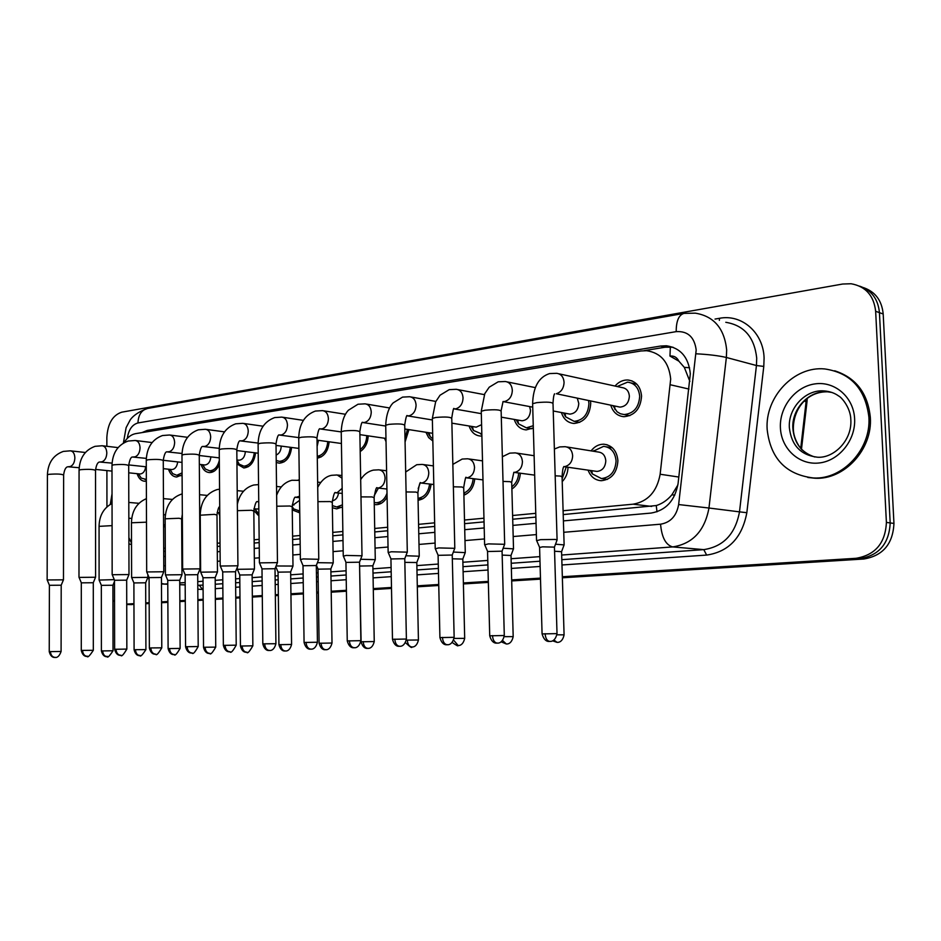 <?xml version="1.0" encoding="UTF-8"?>
<svg xmlns="http://www.w3.org/2000/svg" width="941" height="941" viewBox="0 0 941 941"><rect width="100%" height="100%" fill="white"/><g stroke="black" fill="none" stroke-linecap="round" stroke-linejoin="round"><path stroke-width="1.41" d="M568.011 467.254C567.835 472.982 565.906 477.769 562.212 481.616M520.326 473.217C519.844 480.286 517.032 485.568 511.892 489.026M474.746 478.851C473.852 487.144 470.229 492.578 463.889 495.166M431.107 484.203C429.743 493.66 425.391 499.012 418.063 500.271M387.092 496.989C384.316 501.965 380.682 504.529 376.153 504.67L374.271 504.458M342.453 506.94L336.655 508.869L332.373 507.728M299.756 512.845L292.263 509.916M258.904 515.974L253.823 510.457M219.782 515.574L218.465 512.622M165.193 526.29L163.581 527.101M591.101 450.868C594.559 446.41 598.794 444.187 603.781 444.199C612.156 445.269 616.873 450.751 617.908 460.667C617.084 472.817 611.544 479.498 601.311 480.71C595.03 480.275 590.619 476.746 588.078 470.147M590.536 401.184L590.725 403.348C589.807 415.651 584.22 422.356 573.963 423.462C567.788 422.874 563.6 419.239 561.412 412.523M533.324 427.955L526.207 429.896C520.373 429.367 516.386 425.873 514.245 419.427M481.874 436.024L480.557 436.059C475.017 435.565 471.206 432.213 469.124 425.991M432.836 440.976L428.637 437.577L425.932 432.26M408.935 429.637L405.065 441.999M386.033 441.729L384.54 438.247M368.202 435.859C367.813 443.035 365.143 448.257 360.191 451.551M329.127 441.8C328.138 451.233 324.186 456.691 317.293 458.161M291.604 447.457C290.381 457.103 286.299 462.349 279.348 463.184L276.242 462.466M255.552 452.88C254.282 462.149 250.353 467.183 243.801 467.971L236.956 463.937M219.359 464.489C216.995 469.724 213.736 472.417 209.596 472.582C205.597 472.276 202.774 469.606 201.103 464.56M182.095 474.84L176.673 477.016C172.838 476.722 170.121 474.123 168.51 469.206M146.337 481.157L144.949 481.286C141.279 481.016 138.656 478.475 137.104 473.676M615.026 386.045C618.672 381.87 622.966 379.846 627.882 379.988C636.022 381.152 640.586 386.516 641.562 396.079C640.621 408.723 634.752 415.604 623.954 416.71C617.402 416.075 613.014 412.252 610.78 405.253M563.094 510.763L633.105 504.188C647.949 501.529 656.971 491.543 660.147 474.24L670.686 379.047C668.945 362.297 660.911 352.851 646.608 350.699L640.986 350.981L135.645 433.636C131.117 434.483 127.258 437.506 124.047 442.682M689.871 381.399L684.307 367.366L678.896 361.191C676.979 357.345 674.003 355.627 669.968 356.063L670.357 346.923M669.968 356.063L678.896 361.191M563.212 514.574L656.265 505.552C662.158 503.753 667.381 500.165 671.898 494.801L677.885 484.98M163.699 551.379L165.31 551.25M181.836 549.732L182.554 549.662M217.253 546.462L220.041 546.203M254.164 543.063L259.198 542.592M292.639 539.511L300.108 538.828M332.808 535.817L342.912 534.876M374.765 531.947L387.739 530.748M418.651 527.901L434.73 526.419M464.583 523.667L484.05 521.879M512.716 519.232L535.864 517.091M163.687 548.297L165.298 548.144M181.813 546.592L182.53 546.533M217.23 543.263L220.018 543.004M254.129 539.805L259.163 539.322M292.604 536.182L300.061 535.488M332.761 532.406L342.853 531.465M374.706 528.466L387.668 527.254M418.569 524.349L434.648 522.831M464.489 520.032L483.956 518.197M512.61 515.503L535.758 513.327M128.893 537.699L131.517 543.145M163.64 498.542L164.393 498.706M133.951 604.463L126.729 604.498M106.862 446.305L106.851 437.447C107.709 423.591 112.685 415.169 121.789 412.17L842.654 284.029L851.087 283.747C865.649 286.37 873.836 295.545 875.648 311.283L886.398 522.42C885.387 543.098 875.283 555.061 856.051 558.295L859.921 558.66L562.353 577.268L859.921 558.66C879.106 555.437 889.186 543.522 890.186 522.925C889.186 543.522 879.106 555.437 859.921 558.66L863.767 559.013L562.365 577.786M540.487 578.633L511.681 580.432L540.487 578.633M488.355 581.891L463.384 583.455L488.355 581.891M438.753 584.996L417.31 586.337L438.753 584.996M391.491 587.949L373.295 589.09L391.491 587.949M346.429 590.76L331.208 591.713L346.429 590.76M318.364 592.524L316.705 592.618L318.364 592.524M303.414 593.453L290.934 594.23L303.414 593.453M278.324 595.018L275.337 595.206L278.324 595.018M262.292 596.029L252.353 596.641L262.292 596.029M239.967 597.417L235.768 597.688L239.967 597.417M222.958 598.488L215.348 598.958L222.958 598.488M203.185 599.723L197.881 600.052L203.185 599.723M185.283 600.84L179.849 601.181L185.283 600.84M167.874 601.934L161.57 602.322L167.874 601.934M149.184 603.099L145.737 603.31L149.184 603.099M875.648 311.283L879.435 312.647L890.186 522.925L879.435 312.647C878.129 299.132 871.531 290.298 859.651 286.158C871.531 290.298 878.129 299.132 879.435 312.647L883.187 314L893.95 523.431C892.962 543.945 882.905 555.802 863.767 559.013M863.462 287.617C875.306 291.745 881.882 300.544 883.187 314M540.499 579.138L511.692 580.938M488.367 582.385L463.395 583.949M438.765 585.478L417.31 586.819M391.503 588.419L373.306 589.56M346.441 591.23L331.22 592.183M318.376 592.983L316.717 593.077M303.414 593.912L290.945 594.688M278.336 595.477L275.337 595.653M262.292 596.465L252.353 597.088M239.967 597.864L235.768 598.123M222.958 598.923L215.36 599.393M203.185 600.146L197.881 600.487M185.283 601.264L179.849 601.605M167.874 602.346L161.57 602.746M149.184 603.51L145.737 603.734M131.764 604.604L130.458 604.592M563.4 520.891L651.101 513.068C665.934 510.493 674.92 500.647 678.085 483.521L690.318 373.765C688.577 357.274 680.614 347.947 666.404 345.77L660.606 346.041L147.314 430.402L141.985 432.601M644.103 350.664L665.122 347.229L672.968 347.205M106.945 506.87L106.898 470.571M114.543 601.687L112.944 600.158M856.051 558.295L562.342 576.739M540.475 578.115L511.669 579.915M488.344 581.385L463.372 582.95M438.741 584.502L417.298 585.843M391.491 587.466L373.283 588.607M346.429 590.289L331.208 591.254M318.364 592.054L316.694 592.16M303.402 592.995L290.934 593.783M278.324 594.571L275.337 594.759M262.28 595.571L252.341 596.194M239.967 596.982L235.756 597.241M222.946 598.041L215.348 598.523M203.174 599.288L197.869 599.617M185.283 600.405L179.837 600.746M167.874 601.499L161.558 601.899M149.184 602.675L145.737 602.887M133.951 603.628L126.729 604.087M163.722 556.531L165.345 556.39M181.872 554.908L182.578 554.849M217.3 551.755L220.088 551.508M254.223 548.462L259.257 548.015M292.722 545.027L300.179 544.357M332.891 541.44L343.006 540.546M374.871 537.699L387.845 536.546M418.769 533.782L434.86 532.347M464.725 529.689L484.203 527.948M512.88 525.396L536.052 523.325M558.883 373.8L622.095 387.598C626.435 388.21 628.859 391.056 629.376 396.149C628.87 402.877 625.741 406.536 620.001 407.112L617.919 406.7M617.155 386.516L627.6 382.14C634.799 383.175 638.821 387.904 639.692 396.337C638.857 407.512 633.669 413.581 624.13 414.546L620.401 413.758L617.084 411.782L612.92 405.689M554.52 546.874L557.048 540.099L555.543 539.452L540.675 539.64L536.664 540.663M557.013 633.528L554.449 547.133L542.592 546.839L539.593 547.521M566.835 446.975L598.288 452.021C602.746 452.574 605.251 455.491 605.804 460.772C605.357 467.23 602.416 470.782 596.97 471.429L595.335 471.194M564.13 544.91L555.508 544.204M593.23 451.21L603.593 446.352C610.991 447.281 615.155 452.127 616.073 460.878C615.343 471.594 610.45 477.499 601.405 478.557L592.265 473.876L590.219 470.453M564.082 634.775L561.577 551.697L554.567 551.238M577.386 398.537L578.774 403.418C578.292 409.958 575.316 413.522 569.87 414.111L568.046 413.769M588.619 400.795L588.925 403.595C588.125 414.452 583.185 420.368 574.128 421.345L565.635 416.828L563.471 412.911M504.67 544.31L488.414 543.886L484.744 544.815M504.294 635.434L502.071 551.179L487.579 551.52M529.665 406.571L530.477 410.358C530.006 416.722 527.183 420.204 521.996 420.78L520.397 420.498M454.809 548.321L438.694 547.921L435.33 548.779M454.15 637.245L452.233 555.025L438.083 555.331M533.253 425.732L526.372 427.837L518.538 423.826L516.209 419.768M407.312 552.155L391.35 551.767L388.245 552.555M406.394 638.974L404.771 558.695L390.938 558.966M481.592 424.673L476.228 427.167L474.817 426.932M481.827 434.013L473.464 430.46L471.018 426.308M362.014 555.802L346.206 555.425L343.347 556.155M360.874 640.609L359.521 562.189L345.97 562.424M432.66 433.272L431.19 433.072M432.789 438.765L430.296 436.753L427.743 432.542M513.515 548.862L503.153 548.227M513.186 636.575L511.01 555.484L502.176 555.096M566.247 466.995L562.13 478.934M465.277 552.626L453.339 552.061M464.689 638.292L462.807 559.083L452.327 558.801M518.656 472.994C518.338 478.981 516.068 483.58 511.833 486.791M419.239 556.213L405.889 555.743M418.427 639.927L416.804 562.53L404.853 562.377M473.147 478.663C472.441 485.897 469.347 490.72 463.842 493.119M767.15 429.367C764.915 397.196 793.981 365.884 824.751 368.943C850.664 372.801 865.379 388.845 868.884 417.063C871.272 449.163 842.76 479.769 813.506 477.981C785.9 474.664 770.444 458.455 767.15 429.367M834.632 370.778C855.922 377.635 867.825 393.185 870.331 417.416C872.719 449.469 844.23 480.028 815 478.24L807.813 477.475M110.297 504.364L112.026 493.849M131.517 544.51L128.917 543.91M407.418 429.402L405.006 439.2M316.352 565.365L318.74 559.295L303.12 558.93L300.473 559.589M317.423 642.185L316.317 565.529L303.026 565.741M277.454 562.612L259.493 562.883M275.913 643.726C273.537 652.889 267.856 649.902 269.491 650.502L269.397 650.502C266.574 650.078 264.986 647.855 264.668 643.82L275.913 643.726L275.019 568.717L261.986 568.905M366.767 435.648C366.555 441.835 364.355 446.457 360.156 449.539M318.505 440.329L317.117 446.481M235.556 571.622L237.897 565.8L220.288 566.035M236.215 645.114L235.521 571.763L222.723 571.928M327.762 441.611C326.962 450.08 323.457 454.985 317.258 456.314M375.271 559.648L360.626 559.272M374.247 641.491L372.871 565.812L359.78 566.047M419.921 483.768L418.192 488.579M429.59 484.027C428.402 492.449 424.544 497.213 418.027 498.307M333.232 562.918L317.411 562.671M332.008 642.985L330.856 568.952L318.023 569.164M378.411 488.097L374.189 495.684M387.022 493.249C384.787 499.295 381.187 502.459 376.235 502.741L374.224 502.47M292.992 566.059L276.089 565.976M291.581 644.42L290.651 571.963L278.054 572.152M338.548 493.025C337.784 497.577 335.702 500.165 332.302 500.812M342.418 504.858L336.737 506.987L332.338 505.599M281.206 446.105L281.218 446.187C281.006 450.704 279.324 453.656 276.16 455.044M200.068 568.835L182.73 569.058M198.198 646.479L197.704 574.68L185.13 574.833M290.298 447.293C289.275 455.903 285.664 460.596 279.465 461.361L276.219 460.478M161.487 577.362L163.769 571.763L146.737 571.952M155.783 654.183L155.547 654.183C152.701 653.795 151.125 651.713 150.831 647.926L161.781 647.831L161.452 577.48L149.078 577.609M245.366 451.609C244.872 456.844 242.778 459.714 239.096 460.22L238.367 460.125M254.293 452.715C253.211 460.984 249.753 465.466 243.907 466.183L239.237 464.207L236.92 460.996M126.706 580.056L128.976 574.563L112.214 574.728M126.847 649.055L126.67 580.162L114.508 580.279M210.878 456.879C210.302 461.831 208.29 464.536 204.867 464.983L204.197 464.913M219.324 460.396C217.618 466.959 214.419 470.441 209.702 470.829L205.338 469.006L202.538 464.725M93.312 582.644L95.559 577.245L79.056 577.398M93.312 650.302C85.831 661.841 87.254 654.148 87.254 656.395L87.254 656.395C84.408 656.018 82.843 654.019 82.561 650.396L93.312 650.302L93.288 582.738L81.302 582.844M177.684 461.925C177.037 466.618 175.12 469.171 171.921 469.571L171.309 469.512M182.084 472.9L176.767 475.287L172.685 473.629L169.886 469.359M61.224 585.126L63.459 579.832L47.191 579.962M61.094 651.431L61.2 585.208L49.403 585.302M145.714 466.76C145.02 471.218 143.173 473.629 140.185 473.993L139.621 473.946M146.337 479.475L141.221 478.063L138.492 473.97M252.153 574.716L254.411 569.07L237.379 569.317M252.858 645.785L252.117 574.845L239.755 575.01M299.591 500.365L293.192 504.964M299.732 511.01L293.533 508.846L292.228 507.375M217.465 571.94L200.704 572.175M215.736 647.137C212.348 652.96 210.349 655.054 209.737 653.419L209.643 653.419C206.914 653.03 205.409 650.96 205.103 647.232L215.736 647.137L215.183 577.609L203.021 577.762M258.822 508.858L256.811 509.01M258.881 513.986L254.646 508.822M179.755 580.15L181.966 574.716L165.487 574.916M180.119 648.361L179.719 580.256L167.757 580.397M145.69 582.702L147.89 577.374L131.658 577.551M140.197 655.618L139.986 655.63C137.257 655.265 135.751 653.277 135.469 649.69L145.914 649.596L145.667 582.797L133.893 582.926M200.257 518.432L199.715 519.126M114.273 579.632L99.146 580.079M113.026 650.725L112.92 585.243L101.334 585.361M165.181 524.455L163.569 525.36M688.988 389.068L670.462 384.798M656.983 511.822L656.265 505.552M671.898 494.801L674.803 495.107M684.307 367.366L689.565 367.743M678.826 477.04L660.147 474.24M651.678 506.423L633.105 504.188M164.44 551.332L163.699 551.285M800.732 448.304L806.378 399.184M801.485 449.151L806.955 402.089L804.308 401.042M893.95 523.431L886.398 522.42M665.122 347.229L660.606 346.041M563.753 532.3L660.558 524.196C670.51 522.526 676.544 515.974 678.637 504.552L696.187 349.993C694.47 337.066 687.8 330.95 676.203 331.632L137.951 422.956C132.152 424.603 128.599 429.755 127.282 438.412M676.203 331.632C676.179 320.963 678.802 314.882 684.06 313.377L695.328 313.165C713.937 316.211 724.382 328.444 726.664 349.876L726.37 357.474L756.446 365.52L756.717 358.133C754.435 337.278 744.131 325.339 725.793 322.304M715.019 319.07L719.5 318.305L719.359 320.375M719.5 318.305C741.767 313.847 763.457 332.667 764.092 358.098L763.786 366.414L746.836 512.692C742.143 537.629 728.734 551.767 706.644 555.084L561.977 564.976M540.134 566.458L511.351 568.435M488.05 570.023L463.101 571.728M438.494 573.41L417.063 574.88M391.28 576.645L373.095 577.88M346.253 579.715L331.044 580.762M318.211 581.632L316.552 581.75M303.261 582.655L290.793 583.514M278.207 584.373L275.207 584.573M262.174 585.467L252.235 586.149M239.873 586.996L235.673 587.278M222.864 588.149L215.266 588.678M203.103 589.501L197.798 589.219M696.046 353.792C708.444 354.428 718.548 355.663 726.37 357.474L708.961 508.022L739.497 511.857L756.446 365.52L763.786 366.414M678.637 504.552L708.961 508.022C704.703 530.842 692.611 543.804 672.686 546.921L703.786 549.626C723.429 546.615 735.333 534.029 739.497 511.857L746.836 512.692M167.78 583.82L164.452 584.055L167.78 584.185M179.743 584.632L185.189 584.832M197.775 585.302L203.068 585.102M161.476 583.479L164.452 584.055L161.617 583.996M197.775 585.396L199.457 585.361L202.491 589.548M660.558 524.196C661.758 537.452 665.793 545.027 672.686 546.921L561.683 555.037M539.852 556.625L511.092 558.731M487.803 560.436L462.878 562.248M438.283 564.047L416.875 565.612M391.103 567.494L372.93 568.823M346.1 570.787L330.903 571.893M318.082 572.834L316.423 572.951M303.143 573.928L290.687 574.833M278.101 575.751L275.113 575.974M262.08 576.927L252.153 577.656M239.79 578.55L235.591 578.856M222.794 579.797L215.207 580.35M203.044 581.244L197.751 581.632M185.177 582.55L179.743 582.938M215.23 584.243L222.829 583.702M235.626 582.797L239.826 582.503M252.188 581.62L262.127 580.926M275.16 579.997L278.148 579.785M290.734 578.891L303.202 578.009M316.482 577.068L318.14 576.951M330.973 576.045L346.17 574.963M373.001 573.069L391.185 571.775M416.957 569.952L438.377 568.435M462.984 566.682L487.92 564.918M511.222 563.271L539.993 561.224M561.824 559.683L703.786 549.626L706.644 555.084M163.769 565.812L165.393 565.67M181.919 564.282L182.636 564.224M217.383 561.318L220.17 561.083M254.317 558.225L259.363 557.801M292.851 554.99L300.32 554.367M333.055 551.626L343.171 550.779M375.059 548.109L388.045 547.027M418.992 544.427L435.095 543.075M464.983 540.581L484.474 538.946M513.186 536.535L536.37 534.594M123.389 443.058L126.106 427.673L129.999 420.286C130.105 420.098 133.728 413.334 147.608 408.465C141.585 409.97 138.362 414.793 137.951 422.956M151.819 430.99L147.314 430.402M549.956 641.433L549.826 641.444C548.133 640.833 554.802 643.891 557.013 633.611L542.075 633.928M539.581 547.239L542.075 633.846C545.086 644.514 551.355 640.55 549.72 641.444C547.05 640.927 545.509 638.351 545.11 633.693M557.084 539.663L553.026 403.865C552.708 402.113 547.274 401.701 536.723 402.642L532.63 403.724C533.1 387.139 538.746 377.082 549.568 373.577L556.649 373.318C561.083 373.93 563.565 376.918 564.071 382.281C563.8 388.28 561.224 392.103 556.331 393.738L620.001 407.112M536.535 540.216L532.653 404.571M557.284 642.374L557.166 642.374C555.472 641.809 561.965 644.714 564.094 634.846L556.966 634.81M552.579 640.833L557.072 642.374L553.955 640.033M554.378 449.033L559.66 446.928L565.059 446.693C569.576 447.257 572.104 450.245 572.646 455.667C572.387 461.466 569.881 465.089 565.153 466.513L563.835 466.63M564.118 544.545L562.071 476.993L560.577 476.099L555.178 475.805M497.389 643.138L497.26 643.138C495.578 642.527 502.059 645.585 504.294 635.516L489.72 635.81M484.568 544.427L487.544 551.273L489.72 635.74C492.531 646.044 498.812 642.315 497.154 643.138C494.437 642.644 492.884 640.127 492.496 635.587M504.67 543.933L501.153 411.429C500.659 409.735 495.284 409.347 485.003 410.241L481.251 411.241L484.791 393.656L489.202 387.21L498.165 381.811L505.235 381.505C509.481 382.093 511.845 385.022 512.327 390.292C512.057 396.149 509.587 399.866 504.941 401.442L502.988 401.595M484.615 544.416L481.274 412.005M447.387 644.75L447.246 644.761C445.54 644.162 451.868 647.196 454.15 637.316L439.918 637.598M438.083 555.096L439.918 637.528C442.635 647.596 448.775 643.962 447.151 644.761C444.399 644.279 442.835 641.833 442.458 637.398M454.797 547.98L451.774 418.627C451.139 417.004 445.811 416.616 435.789 417.475L432.342 418.392L435.648 401.819L440.047 395.22L449.21 389.645L456.267 389.303C460.349 389.868 462.607 392.738 463.054 397.914C462.784 403.63 460.431 407.253 455.985 408.782L453.974 408.912M435.213 548.403L432.354 419.098M399.772 646.291L399.631 646.302C397.949 645.691 404.101 648.725 406.394 639.033L392.491 639.304M390.927 558.742L392.479 639.245C395.138 649.09 401.137 645.502 399.537 646.302C396.761 645.832 395.185 643.444 394.82 639.115M407.3 551.838L404.736 425.485C403.948 423.921 398.666 423.544 388.892 424.367L385.716 425.214C386.445 409.805 391.762 404.301 393.185 402.877L402.536 397.114L409.594 396.737C413.499 397.29 415.663 400.101 416.087 405.183C415.804 410.758 413.558 414.287 409.323 415.769L407.288 415.875M388.139 552.214L385.728 425.861M354.369 647.761L354.228 647.761C352.581 647.161 358.556 650.172 360.874 640.668L347.253 640.927M362.003 555.508L359.85 432.025C358.944 430.519 353.71 430.155 344.159 430.943L341.23 431.731L343.253 555.837L345.935 562.236L347.253 640.868C349.805 650.466 355.757 647.02 354.134 647.761C351.334 647.314 349.758 644.985 349.405 640.762M341.242 432.319L341.23 431.731C341.889 417.404 346.876 411.793 348.452 410.194L357.98 404.242L365.037 403.842C368.79 404.359 370.86 407.124 371.26 412.111C370.977 417.569 368.813 421.015 364.779 422.45L362.779 422.533C361.979 421.274 361.003 424.238 359.838 431.425M506.529 643.985L506.411 643.985C504.741 643.421 511.045 646.314 513.186 636.645L504.235 636.657M501.212 641.821L506.317 643.985L502.6 640.515M502.353 456.738L509.763 453.139L515.186 452.88C519.503 453.421 521.914 456.35 522.431 461.666C522.161 467.336 519.773 470.865 515.256 472.241L513.798 472.347M513.504 548.521L511.716 482.557L510.069 481.674L503.012 481.416M452.233 642.491C456.491 645.491 458.396 646.502 457.949 645.526L458.044 645.526C456.397 644.95 462.525 647.843 464.689 638.351L454.091 638.421M453.644 640.198L458.173 645.514M452.844 464.395L462.184 459.055L467.606 458.785C471.735 459.302 474.052 462.172 474.535 467.395C474.264 472.935 471.97 476.369 467.665 477.699L466.136 477.805M465.266 552.308L463.725 487.85L461.913 487.003L453.362 486.791M412.029 646.985L411.899 646.985C410.276 646.408 416.24 649.302 418.427 639.986L406.336 640.115M405.512 642.679C410.064 646.961 412.158 648.396 411.817 646.985C409.159 646.549 407.653 644.244 407.3 640.068M405.677 472.006L416.734 464.713L422.168 464.419C426.132 464.925 428.343 467.736 428.79 472.853C428.531 478.275 426.332 481.627 422.215 482.921L420.662 483.004M419.239 555.931L417.91 492.908L415.969 492.072L406.077 491.943M789.358 427.696C787.97 408.147 805.602 389.209 824.128 390.927C829.891 391.385 834.749 393.091 838.725 396.043C841.195 396.973 850.605 407.453 850.829 419.627C852.252 440.964 833.197 458.643 817.294 457.197C800.709 455.103 791.393 445.269 789.358 427.696M780.407 427.755C779.348 406.983 795.298 386.504 815.082 383.881C834.843 380.94 853.687 397.208 854.616 418.792C855.828 440.341 838.713 461.172 818.788 463.019C798.862 465.183 781.171 448.575 780.407 427.755M814.788 456.985C801.544 452.715 794.239 443.211 792.863 428.449C791.475 408.97 809.072 390.103 827.562 391.809L831.915 392.444M318.764 559.013L316.999 438.259C315.964 436.812 310.777 436.459 301.449 437.224L298.744 437.941L300.379 559.307L303.002 565.565L304.072 642.432C306.554 651.807 312.388 648.431 310.801 649.172L310.895 649.161C309.271 648.561 315.094 651.56 317.423 642.232L304.084 642.48M306.072 642.327C306.401 646.443 307.989 648.725 310.801 649.172L311.036 649.161M298.756 438.482L298.744 437.941C299.097 424.003 304.649 415.04 315.411 411.052L322.469 410.629C326.068 411.135 328.056 413.84 328.421 418.745C328.15 424.073 326.08 427.437 322.21 428.825L320.281 428.908M264.668 643.82L262.821 643.915C265.221 653.089 270.961 649.784 269.397 650.502L269.632 650.502M277.454 562.365L276.019 444.223C274.878 442.835 269.738 442.493 260.622 443.223L258.116 443.893C258.516 430.284 264.033 421.509 274.69 417.581L281.747 417.11C285.217 417.604 287.111 420.262 287.464 425.085C287.181 430.296 285.194 433.578 281.488 434.93L279.653 435.001M259.41 562.624L258.116 444.387M262.821 643.915L261.986 568.74M230.039 651.784L229.91 651.784C230.804 653.407 232.898 651.196 236.215 645.161L223.358 645.385M237.92 565.565L236.814 449.939C235.568 448.586 230.474 448.269 221.558 448.963L219.229 449.586L220.206 565.788L222.711 571.787L223.358 645.338C225.687 654.313 231.333 651.09 229.792 651.784C226.957 651.372 225.381 649.196 225.064 645.244M219.241 450.033L219.229 449.586C219.665 436.295 225.158 427.696 235.709 423.815L242.766 423.332C246.095 423.803 247.93 426.414 248.248 431.143C247.977 436.259 246.06 439.459 242.507 440.764L240.755 440.835M367.966 648.384L367.825 648.384C366.202 647.82 372.013 650.702 374.247 641.539L361.097 641.797M359.58 565.447L361.097 641.738C363.567 650.996 369.307 647.667 367.743 648.396C365.073 647.961 363.555 645.702 363.226 641.633M360.685 479.616C363.908 474.523 368.107 471.359 373.295 470.124L378.741 469.818C382.54 470.3 384.657 473.052 385.081 478.087C384.81 483.38 382.705 486.65 378.764 487.909L377.235 487.991C376.518 486.438 375.483 489.555 374.13 497.33M375.271 559.377L374.142 497.73L372.071 496.93L360.979 496.895M325.833 649.725L325.692 649.725C324.092 649.161 329.762 652.019 332.008 643.032L319.117 643.268M316.399 565.247L318.011 569.011L319.105 643.221C321.504 652.278 327.15 649.019 325.61 649.725C322.916 649.314 321.41 647.102 321.081 643.126M342.148 488.297L337.184 492.684L335.702 492.755M333.232 562.683L332.291 502.353L330.091 501.565L317.929 501.647M317.717 487.32C321.481 480.286 326.139 476.287 331.726 475.299L337.172 474.97L341.983 478.146M285.511 651.007L285.37 651.007C283.794 650.431 289.322 653.289 291.581 644.456L278.936 644.691M278.054 571.999L278.924 644.644C281.241 653.477 286.84 650.337 285.299 651.007C282.582 650.607 281.077 648.455 280.759 644.55M299.532 496.272L295.933 497.319M292.992 565.835L292.216 506.764L289.899 506.011L276.772 506.223M276.642 495.307C279.618 487.179 284.711 482.157 291.898 480.263L299.32 480.369M185.118 574.692L185.565 646.702C187.824 655.454 193.434 652.348 191.882 653.019L191.999 653.007C192.881 654.595 194.952 652.431 198.198 646.526L185.565 646.738M187.153 646.62C187.459 650.478 189.035 652.607 191.882 653.019L192.117 653.007M200.068 568.635L199.269 455.397C197.916 454.103 192.87 453.797 184.142 454.468L181.978 455.044C182.448 442.058 187.906 433.636 198.351 429.802L205.409 429.284C208.62 429.743 210.372 432.307 210.678 436.965C210.396 441.964 208.561 445.093 205.15 446.363L203.503 446.422M185.106 574.692L182.648 568.846L181.978 455.456M163.793 571.563L163.264 460.643C161.817 459.396 156.818 459.09 148.278 459.737L146.267 460.278C146.761 447.575 152.171 439.329 162.511 435.53L169.58 435.001C172.674 435.448 174.356 437.953 174.638 442.541C174.367 447.434 172.591 450.504 169.321 451.727L167.757 451.798M146.678 571.74L146.267 460.655M150.831 647.926L149.36 648.043M120.942 655.312L120.801 655.312C121.413 656.936 123.424 654.865 126.847 649.09L114.626 649.29M128.988 574.386L128.705 465.666C127.176 464.466 122.236 464.172 113.861 464.795L111.991 465.301L112.155 574.539L114.496 580.174L114.626 649.255C116.766 657.665 122.212 654.677 120.707 655.312C117.86 654.936 116.284 652.889 116.002 649.184M111.991 465.642L111.991 465.301C112.508 452.88 117.884 444.799 128.117 441.047L135.186 440.482C138.162 440.917 139.786 443.387 140.044 447.892C139.774 452.692 138.068 455.691 134.928 456.891L133.457 456.95M82.561 650.396L81.279 650.454C83.361 658.7 88.736 655.771 87.254 656.395L87.489 656.395M95.582 577.08L95.523 470.5C93.924 469.336 89.019 469.053 80.808 469.653L79.068 470.124C79.609 457.973 84.937 450.045 95.065 446.328L102.146 445.752C105.016 446.175 106.568 448.598 106.815 453.033C106.545 457.738 104.898 460.678 101.875 461.843L100.499 461.902M81.279 650.454L81.302 582.738L78.985 577.233L79.068 470.441M55.354 657.43L55.19 657.43C53.661 656.665 58.083 660.112 61.094 651.454L49.238 651.643L49.403 585.208L47.132 579.809M49.238 651.619C51.261 659.665 56.613 656.842 55.107 657.441C52.273 657.077 50.72 655.112 50.438 651.548M63.47 579.68L63.635 475.134C61.953 474.017 57.095 473.746 49.05 474.323L47.415 474.758C47.979 462.878 53.272 455.091 63.294 451.421L70.375 450.821C73.139 451.233 74.633 453.609 74.868 457.973C74.598 462.596 73.01 465.466 70.105 466.595L68.799 466.654M47.144 579.797L47.415 475.052M246.895 652.231L246.765 652.242C247.389 653.924 249.412 651.784 252.858 645.82L240.437 646.044M239.755 574.88L240.437 646.008C242.684 654.654 248.189 651.584 246.671 652.242C243.954 651.842 242.437 649.737 242.131 645.914M254.435 568.858L253.823 510.998L251.4 510.269L237.403 510.669M258.751 501.706L257.822 501.694M205.103 647.232L203.527 647.314C205.714 655.783 211.137 652.772 209.643 653.419L209.867 653.407M217.465 571.752L216.995 515.056L214.477 514.351L200.233 515.209M219.571 489.191L217.1 489.579C206.35 493.155 200.727 501.6 200.233 514.915L200.633 571.963L203.009 577.633L203.527 647.349M174.332 654.536L174.203 654.548C174.791 656.159 176.767 654.101 180.119 648.396L168.11 648.596L167.757 580.279L165.416 574.728L165.157 519.067M168.11 648.561C170.239 656.865 175.579 653.913 174.109 654.548C171.38 654.171 169.874 652.148 169.58 648.49M181.989 574.539L181.648 518.962L179.037 518.268L165.157 518.809C165.687 505.776 171.286 497.495 181.931 493.954L182.213 493.896M146.49 522.173L131.458 522.784M135.469 649.69L134.093 649.796M107.392 656.665L107.18 656.677C107.192 654.477 105.757 661.97 113.026 650.76L101.393 650.949L101.334 585.267L99.076 579.927M101.393 650.925C103.428 658.9 108.662 656.077 107.18 656.677C104.451 656.312 102.945 654.371 102.675 650.854M112.073 525.631L99.064 526.36M627.882 379.988L632.105 380.94M603.781 444.199L607.18 444.775M807.213 398.502L806.99 401.748M131.328 604.616L126.729 604.51M670.909 346.958L666.404 345.77M161.476 583.985L167.78 584.255M179.743 584.702L185.189 584.902M147.643 577.95L149.09 579.103M683.766 313.424L147.608 408.465M554.52 393.773C554.837 394.985 553.72 391.938 553.002 403.019M631.305 382.975L636.869 384.222M614.638 406.03L614.908 409.441M624.13 414.546L629.847 415.663M539.558 547.25L536.488 540.228M563.788 466.548C564.165 467.912 562.941 464.148 562.059 476.428M593.595 451.268L593.853 450.539M561.648 551.461L564.082 544.933M606.569 446.846L612.403 447.81M596.97 471.429L563.824 466.654M591.795 470.676L592.265 473.876M601.405 478.557L607.392 479.392M503.07 401.489L501.13 410.652M535.288 387.61L507.187 381.905M502.129 550.944L504.623 544.321M569.87 414.111L553.237 410.994M532.724 407.147L503.188 401.607M565.071 413.205L565.635 416.828M574.128 421.345L579.703 422.356M454.08 408.841C453.703 407.171 452.927 410.194 451.762 417.922M484.344 394.632L457.985 389.633M452.292 554.814L454.762 548.344M521.996 420.78L501.306 417.157M481.31 413.652L454.374 408.935M517.679 420.027L518.538 423.826M526.372 427.837L531.806 428.755M438.059 555.108L435.177 548.415M432.366 419.957L407.359 415.851C406.771 414.381 405.889 417.369 404.712 424.838M435.836 401.419L411.099 397.008M404.83 558.495L407.265 552.167M476.228 427.167L451.88 423.156M472.335 426.52L473.464 430.46M480.698 434.036L481.827 434.213M390.903 558.754L388.104 552.226M389.609 407.971L366.378 404.065M359.568 562.012L361.979 555.813M362.779 422.533L385.728 426.05M432.448 433.272L404.806 428.99M428.92 432.719L430.296 436.753M513.857 472.288L511.704 482.027M534.112 455.715L516.738 453.115M511.057 555.261L513.468 548.874M534.664 475.134L513.904 472.358M466.218 477.757C465.901 475.805 465.066 479.016 463.713 487.367M482.498 460.867L468.971 458.973M462.854 558.895L465.23 552.638M482.98 479.886L466.407 477.816M433.801 484.521L420.733 482.98C420.192 481.263 419.239 484.415 417.898 492.461M433.389 465.889L423.379 464.583M416.851 562.353L419.204 556.225M463.866 494.096L465.866 494.319M824.128 390.927L827.562 391.809C807.025 391.409 793.322 408.865 793.345 428.59M793.369 429.037C793.345 439.612 801.403 449.951 802.555 450.245M813.506 477.981L815 478.24M341.054 431.895L320.175 428.931C319.187 427.837 318.129 430.778 316.988 437.718M345.5 414.275L323.657 410.817M385.975 438.447L359.897 434.648M298.744 437.6L279.418 435.036C278.277 434.119 277.136 437.012 276.019 443.729M303.355 420.356L282.818 417.275M275.066 568.564L277.419 562.612M341.43 443.493L317.023 440.129M261.974 568.74L259.387 562.636M258.116 443.082L240.414 440.894C239.096 440.129 237.897 442.999 236.814 449.48M263.057 426.214L243.731 423.462M298.885 448.41L276.042 445.422M317.258 456.432L321.163 456.938M386.586 470.782L379.811 469.947M372.918 565.647L375.247 559.66M377.247 487.979L386.939 489.026M418.027 498.389L422.697 498.883M342.242 493.413L335.643 492.766C334.714 491.425 333.596 494.495 332.279 501.976M361.885 477.84L360.65 477.699M341.948 475.523L338.137 475.087M330.903 568.799L333.196 562.93M376.235 502.741L381.34 503.259M299.556 497.66L295.792 497.342C294.698 496.166 293.51 499.2 292.216 506.423M320.716 482.474L317.635 482.133M299.309 480.122L298.238 480.004M290.687 571.822L292.957 566.07M278.03 572.01L275.795 566.729M336.737 506.987L341.677 507.446M219.253 448.363L203.021 446.505C201.586 445.858 200.339 448.681 199.257 454.985M224.487 431.86L206.279 429.402M197.739 574.551L200.045 568.846M258.222 453.209L236.826 450.551M279.465 461.361L284.029 461.902M161.781 647.831C158.335 653.724 156.288 655.842 155.653 654.183L155.547 654.183C157.076 653.536 151.548 656.583 149.36 648.008L149.078 577.48L146.655 571.752M182.013 453.468L167.169 451.88C165.581 451.386 164.287 454.185 163.252 460.255M187.518 437.306L170.368 435.095M239.096 460.22L236.909 459.961M219.3 457.879L199.269 455.503M236.92 460.09L239.237 464.207M243.907 466.183L248.318 466.689M146.314 458.385L132.74 457.044C131.07 456.632 129.729 459.384 128.705 465.313M152.077 442.552L135.892 440.564M204.867 464.983L199.327 464.36M182.025 462.407L163.311 460.302M202.774 464.748L205.338 469.006M209.702 470.829L213.983 471.288M112.061 463.137L99.664 462.007C97.711 462.125 96.335 464.854 95.523 470.171M118.048 447.61L102.792 445.822M171.921 469.571L163.299 468.653M146.29 466.818L128.717 464.925M169.98 469.371L172.685 473.629M176.767 475.287L180.919 475.723M79.173 467.724L67.87 466.771C65.799 467.007 64.388 469.7 63.635 474.84M85.372 452.503L70.963 450.88M140.185 473.993L128.729 472.817M111.991 471.1L95.559 469.406M138.386 473.817L141.221 478.063M145.055 479.592L146.337 479.722M258.751 501.765L257.599 501.729C256.328 500.718 255.07 503.706 253.823 510.681M237.332 504.376C239.579 493.978 245.048 487.532 253.729 485.015L258.563 484.603M281.288 486.944L276.536 486.45M293.921 505.035L292.275 504.882M237.297 567.294L237.308 569.093M292.357 506.67L293.533 508.846M239.732 574.88L237.285 569.105M298.815 511.057L299.732 511.139M219.712 506.646C218.724 506.705 217.818 509.422 216.995 514.774M243.484 491.249L237.203 490.637M215.207 577.492L217.442 571.952M257.458 509.069L253.917 508.763M255.105 508.869L257.469 512.951M182.342 514.221L181.648 518.691M207.22 495.413L199.539 494.695M219.759 512.739L217.148 512.516M200.433 511.116L199.657 511.057M145.914 649.596C138.586 661.017 139.974 653.395 139.986 655.63C141.468 655.03 136.151 657.877 134.093 649.76L133.893 582.82M172.403 499.424L163.44 498.624M147.89 574.692L147.902 577.198M131.611 577.374L131.458 522.537C131.881 510.716 136.857 502.753 146.408 498.659M165.393 514.833L163.522 514.692M133.881 582.82L131.587 577.374M138.939 503.306L128.799 502.435M112.955 585.161L114.508 581.397M99.099 579.915L99.064 526.137C99.37 515.539 103.698 507.975 112.05 503.447M131.728 518.432L128.846 518.209M163.569 525.995L165.193 526.101"/></g></svg>
